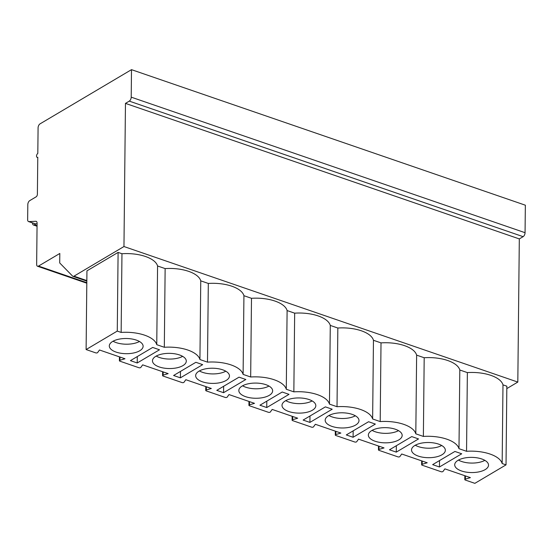 <?xml version="1.0" encoding="UTF-8"?>
<svg xmlns="http://www.w3.org/2000/svg" width="553" height="553" viewBox="0 0 553 553"><rect width="100%" height="100%" fill="white"/><g stroke="black" fill="none" stroke-linecap="round" stroke-linejoin="round"><path stroke-width="0.83" d="M86.835 280.592L73.971 276.168A3.187 1.694 109 0 1 72.961 276.334A3.187 1.694 109 0 1 72.581 276.092L59.71 262.945L59.814 253.468L38.53 266.076A3.187 1.694 109 0 1 37.521 266.242A3.187 1.694 109 0 1 36.65 264.362L37.086 223.218A3.187 1.694 -71 0 0 36.215 221.338A3.187 1.694 -71 0 0 35.862 221.29L28.874 221.601A3.187 1.694 109 0 1 28.521 221.553A3.187 1.694 109 0 1 27.65 219.672L27.809 204.596A3.187 1.694 109 0 1 29.744 200.621L36.097 196.861A2.122 1.127 -71 0 0 37.39 194.207L37.777 157.239A2.122 1.127 109 0 1 37.106 157.349A2.122 1.127 109 0 1 36.581 155.538A2.122 1.127 109 0 1 37.811 153.444L38.081 127.847A3.187 1.694 109 0 1 40.016 123.872L131.496 69.657L525.35 205.198L525.06 232.695A3.187 1.694 109 0 1 523.124 236.663L519.315 238.924L517.815 382.075L506.825 388.593M517.815 382.075L123.962 246.534L73.971 276.168M121.964 253.73L121.142 332.422A30.774 13.825 -179.4 0 1 156.755 344.678L157.577 265.986A30.774 13.825 -179.4 0 0 121.964 253.73L118.1 252.403L86.939 270.866L86.109 349.558L117.271 331.088L118.1 252.403M502.981 384.86L506.845 386.188L506.023 464.873L502.159 463.545A30.774 13.825 -179.4 0 0 466.545 451.289L467.368 372.598A30.774 13.825 -179.4 0 1 502.981 384.86L502.159 463.545M156.755 344.678L164.317 347.277A30.774 13.825 -179.4 0 1 199.93 359.533L207.493 362.139A30.774 13.825 -179.4 0 1 243.106 374.395L250.668 376.994A30.774 13.825 -179.4 0 1 286.281 389.25L293.843 391.856A30.774 13.825 -179.4 0 1 329.457 404.112L337.019 406.711A30.774 13.825 -179.4 0 1 372.632 418.967L380.194 421.573A30.774 13.825 -179.4 0 1 415.808 433.829L423.37 436.428A30.774 13.825 -179.4 0 1 458.983 448.683L459.806 369.998L467.368 372.598M459.806 369.998A30.774 13.825 -179.4 0 0 424.192 357.743L416.63 355.144A30.774 13.825 -179.4 0 0 381.017 342.881L373.455 340.282A30.774 13.825 -179.4 0 0 337.842 328.026L330.279 325.427A30.774 13.825 -179.4 0 0 294.666 313.164L287.104 310.565A30.774 13.825 -179.4 0 0 251.491 298.309L243.928 295.703A30.774 13.825 -179.4 0 0 208.315 283.447L200.753 280.848A30.774 13.825 -179.4 0 0 165.14 268.592L157.577 265.986M164.317 347.277L165.14 268.592M458.983 448.683L466.545 451.289M86.109 349.558L95.655 352.842A1.272 0.574 -179.4 0 0 97.632 352.572L99.478 349.987L124.985 358.766L119.96 360.259A1.272 0.574 -179.4 0 0 119.4 360.722A1.272 0.574 -179.4 0 0 119.911 361.185L138.831 367.697A1.272 0.574 -179.4 0 0 140.808 367.434L142.653 364.849L168.16 373.628L163.135 375.114A1.272 0.574 -179.4 0 0 162.575 375.584A1.272 0.574 -179.4 0 0 163.087 376.047L182.006 382.558A1.272 0.574 -179.4 0 0 183.983 382.289L185.829 379.711L211.336 388.483L206.31 389.976A1.272 0.574 -179.4 0 0 205.751 390.439A1.272 0.574 -179.4 0 0 206.262 390.902L225.182 397.413A1.272 0.574 -179.4 0 0 227.159 397.151L229.004 394.565L254.511 403.344L249.486 404.831A1.272 0.574 -179.4 0 0 248.926 405.301A1.272 0.574 -179.4 0 0 249.438 405.764L268.357 412.275A1.272 0.574 -179.4 0 0 270.334 412.006L272.18 409.427L297.687 418.199L292.661 419.692A1.272 0.574 -179.4 0 0 292.102 420.156A1.272 0.574 -179.4 0 0 292.613 420.619L311.533 427.13A1.272 0.574 -179.4 0 0 313.51 426.868L315.355 424.282L340.862 433.061L335.837 434.547A1.272 0.574 -179.4 0 0 335.277 435.017A1.272 0.574 -179.4 0 0 335.789 435.481L354.715 441.992A1.272 0.574 -179.4 0 0 356.685 441.723L358.538 439.144L384.038 447.916L379.012 449.409A1.272 0.574 -179.4 0 0 378.452 449.872A1.272 0.574 -179.4 0 0 378.964 450.336L397.89 456.847A1.272 0.574 -179.4 0 0 399.86 456.584L401.713 453.999L427.213 462.778L422.188 464.264A1.272 0.574 -179.4 0 0 421.628 464.734A1.272 0.574 -179.4 0 0 422.139 465.197L441.066 471.709A1.272 0.574 -179.4 0 0 443.036 471.439L444.889 468.861L470.389 477.633L465.363 479.126A1.272 0.574 -179.4 0 0 464.803 479.589A1.272 0.574 -179.4 0 0 465.315 480.052L474.861 483.343L506.023 464.873M121.142 332.422L117.271 331.088M414.895 445.448A16.908 7.597 -179.4 0 0 411.529 449.928A16.908 7.597 -179.4 0 0 423.066 457.262A16.908 7.597 -179.4 0 0 441.978 454.766A16.908 7.597 -179.4 0 0 445.345 450.28A16.908 7.597 -179.4 0 0 433.808 442.946A16.908 7.597 -179.4 0 0 414.895 445.448M371.72 430.587A16.908 7.597 -179.4 0 0 368.353 435.073A16.908 7.597 -179.4 0 0 379.89 442.4A16.908 7.597 -179.4 0 0 398.803 439.905A16.908 7.597 -179.4 0 0 402.169 435.425A16.908 7.597 -179.4 0 0 390.632 428.091A16.908 7.597 -179.4 0 0 371.72 430.587M328.544 415.732A16.908 7.597 -179.4 0 0 325.178 420.211A16.908 7.597 -179.4 0 0 336.715 427.545A16.908 7.597 -179.4 0 0 355.627 425.05A16.908 7.597 -179.4 0 0 358.994 420.563A16.908 7.597 -179.4 0 0 347.457 413.229A16.908 7.597 -179.4 0 0 328.544 415.732M285.369 400.87A16.908 7.597 -179.4 0 0 282.002 405.356A16.908 7.597 -179.4 0 0 293.539 412.683A16.908 7.597 -179.4 0 0 312.452 410.188A16.908 7.597 -179.4 0 0 315.818 405.708A16.908 7.597 -179.4 0 0 304.281 398.374A16.908 7.597 -179.4 0 0 285.369 400.87M242.193 386.008A16.908 7.597 -179.4 0 0 238.827 390.494A16.908 7.597 -179.4 0 0 250.364 397.828A16.908 7.597 -179.4 0 0 269.276 395.333A16.908 7.597 -179.4 0 0 272.643 390.847A16.908 7.597 -179.4 0 0 261.106 383.512A16.908 7.597 -179.4 0 0 242.193 386.008M199.018 371.153A16.908 7.597 -179.4 0 0 195.651 375.639A16.908 7.597 -179.4 0 0 207.188 382.966A16.908 7.597 -179.4 0 0 226.101 380.471A16.908 7.597 -179.4 0 0 229.467 375.992A16.908 7.597 -179.4 0 0 217.93 368.657A16.908 7.597 -179.4 0 0 199.018 371.153M155.842 356.291A16.908 7.597 -179.4 0 0 152.476 360.777A16.908 7.597 -179.4 0 0 164.013 368.111A16.908 7.597 -179.4 0 0 182.925 365.616A16.908 7.597 -179.4 0 0 186.292 361.13A16.908 7.597 -179.4 0 0 174.755 353.796A16.908 7.597 -179.4 0 0 155.842 356.291M112.667 341.436A16.908 7.597 -179.4 0 0 109.3 345.915A16.908 7.597 -179.4 0 0 120.837 353.249A16.908 7.597 -179.4 0 0 139.75 350.754A16.908 7.597 -179.4 0 0 143.116 346.275A16.908 7.597 -179.4 0 0 131.579 338.941A16.908 7.597 -179.4 0 0 112.667 341.436M458.071 460.303A16.908 7.597 -179.4 0 0 454.704 464.79A16.908 7.597 -179.4 0 0 466.241 472.124A16.908 7.597 -179.4 0 0 485.154 469.621A16.908 7.597 -179.4 0 0 488.52 465.142A16.908 7.597 -179.4 0 0 476.983 457.808A16.908 7.597 -179.4 0 0 458.071 460.303M439.448 466.988L461.714 453.792L454.919 451.448L432.646 464.644L439.448 466.988L439.517 460.58M396.273 452.126L418.538 438.93L411.743 436.594L389.471 449.789L396.273 452.126L396.342 445.718M353.097 437.271L375.363 424.075L368.568 421.732L346.296 434.928L353.097 437.271L353.167 430.863M309.922 422.409L332.187 409.213L325.392 406.877L303.12 420.073L309.922 422.409L309.991 416.001M266.746 407.554L289.012 394.358L282.217 392.015L259.945 405.211L266.746 407.554L266.816 401.146M223.571 392.692L245.836 379.496L239.041 377.16L216.769 390.356L223.571 392.692L223.64 386.284M180.396 377.837L202.661 364.641L195.866 362.298L173.594 375.494L180.396 377.837L180.465 371.429M137.22 362.975L159.485 349.779L152.69 347.443L130.418 360.639L137.22 362.975L137.289 356.567M458.458 460.082A16.908 7.597 -179.4 0 0 484.87 460.366M415.282 445.227A16.908 7.597 -179.4 0 0 441.695 445.504M372.107 430.365A16.908 7.597 -179.4 0 0 398.519 430.642M328.924 415.51A16.908 7.597 -179.4 0 0 355.344 415.787M285.749 400.649A16.908 7.597 -179.4 0 0 312.169 400.925M242.573 385.794A16.908 7.597 -179.4 0 0 268.993 386.07M199.398 370.932A16.908 7.597 -179.4 0 0 225.818 371.208M156.222 356.077A16.908 7.597 -179.4 0 0 182.642 356.353M113.047 341.215A16.908 7.597 -179.4 0 0 139.467 341.491M199.93 359.533L200.753 280.848M207.493 362.139L208.315 283.447M243.106 374.395L243.928 295.703M250.668 376.994L251.491 298.309M286.281 389.25L287.104 310.565M293.843 391.856L294.666 313.164M329.457 404.112L330.279 325.427M337.019 406.711L337.842 328.026M372.632 418.967L373.455 340.282M380.194 421.573L381.017 342.881M415.808 433.829L416.63 355.144M423.37 436.428L424.192 357.743M131.496 69.657L131.213 97.155A3.187 1.694 109 0 1 129.278 101.123L125.462 103.383L123.962 246.534M37.079 223.778L35.413 223.854A3.187 1.694 109 0 1 35.067 223.806L28.521 221.553M519.315 238.924L125.462 103.383M36.111 223.82L34.424 224.815A3.187 1.694 109 0 1 33.422 224.988A3.187 1.694 109 0 1 32.558 222.942M465.363 479.126L465.398 475.919M422.188 464.264L422.222 461.057M379.012 449.409L379.047 446.202M335.837 434.547L335.871 431.34M292.661 419.692L292.696 416.485M249.486 404.831L249.521 401.623M206.31 389.976L206.345 386.768M163.135 375.114L163.17 371.906M119.96 360.259L119.994 357.051M86.814 282.694L38.53 266.076M36.519 221.518L35.862 221.29M35.413 223.854L28.874 221.601M525.06 232.695L131.213 97.155M523.124 236.663L129.278 101.123M37.058 225.721L34.424 224.815M464.845 475.725L464.803 479.589M421.669 460.87L421.628 464.734M378.494 446.008L378.452 449.872M335.318 431.153L335.277 435.017M292.143 416.291L292.102 420.156M248.968 401.437L248.926 405.301M205.792 386.575L205.751 390.439M162.617 371.72L162.575 375.584M119.441 356.858L119.4 360.722M72.961 276.334L86.828 281.104M37.521 266.242L86.807 283.205M37.106 157.349L37.77 157.577M33.422 224.988L37.051 226.232"/></g></svg>
